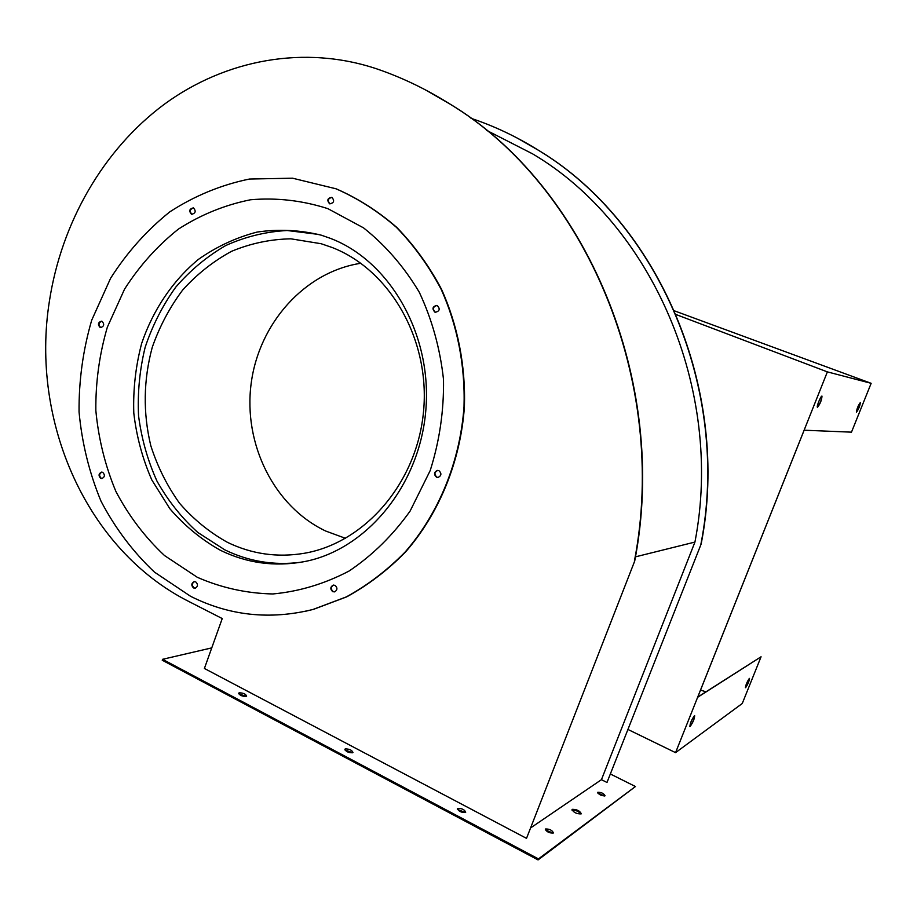 <?xml version="1.0" encoding="UTF-8"?>
<svg xmlns="http://www.w3.org/2000/svg" width="917" height="917" viewBox="0 0 917 917"><rect width="100%" height="100%" fill="white"/><g stroke="black" fill="none" stroke-linecap="round" stroke-linejoin="round"><path stroke-width="1.38" d="M817.506 407.308L817.483 407.297C816.153 407.274 820.83 395.617 821.976 396.098L821.987 396.11C821.735 400.076 820.234 403.812 817.506 407.308L817.448 407.286M856.467 412.18L856.444 412.18C856.833 408.776 858.129 405.566 860.341 402.552L860.341 402.552C859.974 405.933 858.679 409.142 856.467 412.18M694.41 715.776C691.578 719.765 690.077 723.33 689.905 726.493L690.169 726.413C693 722.413 694.501 718.836 694.662 715.696L694.41 715.776M689.813 726.436L690.02 726.344C692.667 722.722 694.192 719.169 694.616 715.696M749.338 678.442C747.034 681.847 745.75 684.93 745.464 687.704L745.636 687.658C747.928 684.242 749.223 681.159 749.498 678.397L749.338 678.442M745.395 687.647L749.441 678.397M700.531 690.088L705.975 691.819M674.58 310.897L871.15 383.317L827.375 371.878L676.161 314.577M697.745 697.069L761.064 656.778L697.665 697.287L804.14 430.211L851.48 432.159L871.15 383.317M761.064 656.778L742.254 703.511L675.565 752.639L827.375 371.878M675.565 752.639L628.053 729.508M860.284 402.552L856.386 412.123M821.919 396.098C821.483 400.236 819.981 403.95 817.391 407.24M553.249 833.037C549.237 833.14 546.589 831.845 545.317 829.163L545.489 828.991C549.501 828.888 552.149 830.183 553.409 832.865L553.249 833.037M604.945 795.876C601.403 795.864 598.984 794.707 597.701 792.403L597.827 792.277C601.38 792.288 603.787 793.446 605.06 795.75L604.945 795.876M581.126 813.906C576.61 813.964 573.583 812.496 572.048 809.516L572.219 809.333C576.747 809.298 579.762 810.766 581.298 813.734L581.126 813.906M465.446 812.496C461.262 812.588 458.592 811.304 457.434 808.645L457.709 808.404C461.893 808.313 464.552 809.596 465.698 812.256L465.446 812.496M238.707 693.814L246.283 696.393M246.111 696.462C242.042 696.381 239.566 695.281 238.684 693.16L239.222 692.816C243.303 692.908 245.767 694.009 246.639 696.118L246.111 696.462M344.872 749.888L352.598 752.754M352.564 752.777C348.426 752.777 345.869 751.596 344.872 749.223L345.273 748.914C349.4 748.925 351.956 750.106 352.953 752.479L352.564 752.777M634.404 561.112C669.33 380.715 585.252 185.933 450.362 104.309C427.013 89.568 402.815 77.876 377.77 69.211C304.925 44.394 225.295 59.479 164.051 104.446C102.956 149.952 61.393 222.911 49.392 301.223C30.227 421.488 86.668 550.143 189.211 601.69L222.235 618.562L204.399 668.47L526.518 838.356L634.713 561.032C669.616 380.75 585.585 186.094 450.774 104.515L425.396 89.866M701.173 543.953L606.997 782.465L701.173 543.953C731.296 389.702 658.555 222.969 539.62 150.961L517.234 138.066M700.943 544.01C731.09 389.679 658.314 222.842 539.311 150.812C518.701 137.848 497.289 127.474 475.075 119.691L470.994 118.304M606.997 782.465L601.449 779.668L694.937 542.073C724.59 388.991 651.322 223.817 532.662 153.896L486.537 130.317M530.932 827.707L601.449 779.668M635.447 556.848L694.937 542.073M526.518 838.356L634.713 561.032M610.504 774.051L635.458 786.522L538.451 858.908L162.561 659.312L211.758 647.883M538.451 858.908L538.061 859.917L162.24 660.229L162.561 659.312M635.458 786.522L538.061 859.917M457.423 809.333L465.343 812.542M572.025 810.158C575.567 810.009 578.547 811.281 580.965 813.998M597.758 793.022L604.67 796.002M545.317 829.839L553.043 833.152M191.412 214.2L191.653 214.28C195.573 213.294 196.204 211.197 193.544 207.964L193.327 207.884C189.383 208.847 188.753 210.956 191.412 214.2M193.521 207.953C189.83 209.236 189.303 211.357 191.94 214.326L191.985 214.349M329.593 203.803L329.65 203.826C334.017 203.001 334.762 200.846 331.885 197.327L331.851 197.327C327.461 198.106 326.704 200.273 329.593 203.803M434.887 312.147L435.334 312.284C439.679 311.184 440.332 308.937 437.294 305.533L436.893 305.407C432.526 306.473 431.85 308.72 434.887 312.147M437.008 305.441C432.87 306.759 432.297 309.018 435.3 312.227L435.632 312.33M436.503 477.195L437.982 477.459C441.501 475.74 441.811 473.481 438.922 470.662L437.489 470.41C433.936 472.095 433.603 474.353 436.503 477.195M437.776 470.398C434.326 472.163 434.05 474.421 436.916 477.172L438.097 477.448M332.711 591.66L334.625 591.878C337.513 590.009 337.651 587.831 335.026 585.344L333.135 585.126C330.223 586.983 330.086 589.161 332.711 591.66M333.501 585.069C330.682 586.972 330.578 589.138 333.18 591.568L334.728 591.855M193.567 587.957L195.206 588.198C198.015 586.467 198.187 584.358 195.722 581.871L194.106 581.642C191.275 583.35 191.091 585.459 193.567 587.957M194.461 581.596C191.791 583.407 191.676 585.505 194.106 587.877L195.39 588.152M100.698 478.319L101.844 478.559C104.87 477.058 105.168 474.983 102.75 472.347L101.615 472.106C98.578 473.596 98.268 475.671 100.698 478.319M101.936 472.117C99.116 473.768 98.898 475.831 101.271 478.296L102.096 478.525M100.056 327.38L100.71 327.564C104.125 326.314 104.595 324.24 102.096 321.351L101.466 321.168C98.027 322.406 97.557 324.48 100.056 327.38M101.73 321.225C98.543 322.704 98.176 324.778 100.629 327.449L101.008 327.575M300.489 562.304C273.942 565.651 248.713 561.491 224.791 549.845L197.82 532.468C181.612 517.853 168.006 500.728 156.979 481.116C147.66 460.437 141.516 438.635 138.547 415.699C137.47 392.545 139.671 369.734 145.161 347.268C152.463 325.42 162.676 305.361 175.8 287.09C190.392 270.217 207.07 256.347 225.811 245.504C245.424 236.666 265.873 231.669 287.136 230.511L318.749 234.443M190.61 596.314L154.469 572.128C132.965 551.816 115.141 528.169 101.008 501.175C89.27 472.817 81.957 443.094 79.057 411.985C78.782 380.693 82.989 350.099 91.7 320.205L110.579 278.298C126.959 252.519 146.731 230.362 169.863 211.816C194.576 195.814 221.089 184.89 249.424 179.044L292.523 178.196L335.989 188.787C357.653 198.278 377.793 211.128 396.419 227.336C413.842 245.309 428.709 265.861 441.008 288.993C457.331 325.099 465.286 365.562 464.013 406.678C460.128 461.4 438.83 513.44 405.027 552.149C387.18 570.317 367.602 585.241 346.294 596.921L313.064 609.438C270.114 620.133 229.296 615.766 190.61 596.314M335.496 188.581L336.447 188.948C358.1 198.427 378.24 211.265 396.843 227.473C414.278 245.435 429.133 265.964 441.421 289.084C457.732 325.18 465.687 365.619 464.415 406.701C460.54 461.389 439.243 513.394 405.452 552.08C387.616 570.236 368.061 585.149 346.764 596.818L313.545 609.335L304.822 611.421M331.965 197.373C327.862 198.473 327.209 200.651 329.994 203.918M360.874 263.271C304.547 271.879 258.812 323.506 251.12 383.787C243.234 444.046 274.045 506.528 325.695 531.035L345.549 538.336M227.462 542.348C251.785 554.12 277.392 557.765 304.272 553.283C364.989 542.921 417.097 482.697 423.551 411.309C430.337 339.955 390.172 270.022 332.263 247.544L321.145 243.727L290.884 238.821C270.423 239.222 250.65 243.383 231.588 251.304C213.329 261.219 197.029 274.114 182.678 290.013C169.737 307.31 159.592 326.406 152.256 347.302C143.419 380.039 142.926 412.822 150.778 445.639C157.495 466.615 167.077 485.815 179.537 503.238C193.453 519.274 209.42 532.307 227.462 542.348M330.877 238.546C389.656 261.104 432.549 334.361 425.786 410.759C419.298 487.191 364.851 550.647 303.538 561.766C274.492 566.947 246.822 563.153 220.55 550.36C201.465 539.666 184.569 525.785 169.874 508.74L151.821 479.958C142.525 458.775 136.507 436.458 133.79 413.017C133.034 389.381 135.659 366.17 141.665 343.394C152.979 310.072 172.499 280.98 198.267 259.488C216.435 246.673 236.047 237.537 257.092 232.07C278.573 228.929 299.985 229.972 321.34 235.199L330.315 238.328M197.338 577.309L164.533 555.564C144.978 537.247 128.758 515.87 115.874 491.42C105.168 465.71 98.486 438.739 95.838 410.495C95.574 382.068 99.414 354.283 107.346 327.151L124.552 289.153C139.464 265.804 157.449 245.779 178.471 229.055C200.903 214.67 224.94 204.904 250.593 199.757C276.67 197.522 302.427 200.491 327.873 208.652L363.579 227.897C385.507 245.32 404.065 266.755 419.264 292.202C432.045 319.448 440.126 348.54 443.507 379.489C443.977 410.736 439.541 441.1 430.188 470.593L410.094 511.09C392.797 535.322 372.474 555.301 349.125 571.004C324.629 583.854 299.194 591.511 272.819 593.964C246.535 593.379 221.375 587.831 197.338 577.309"/></g></svg>
